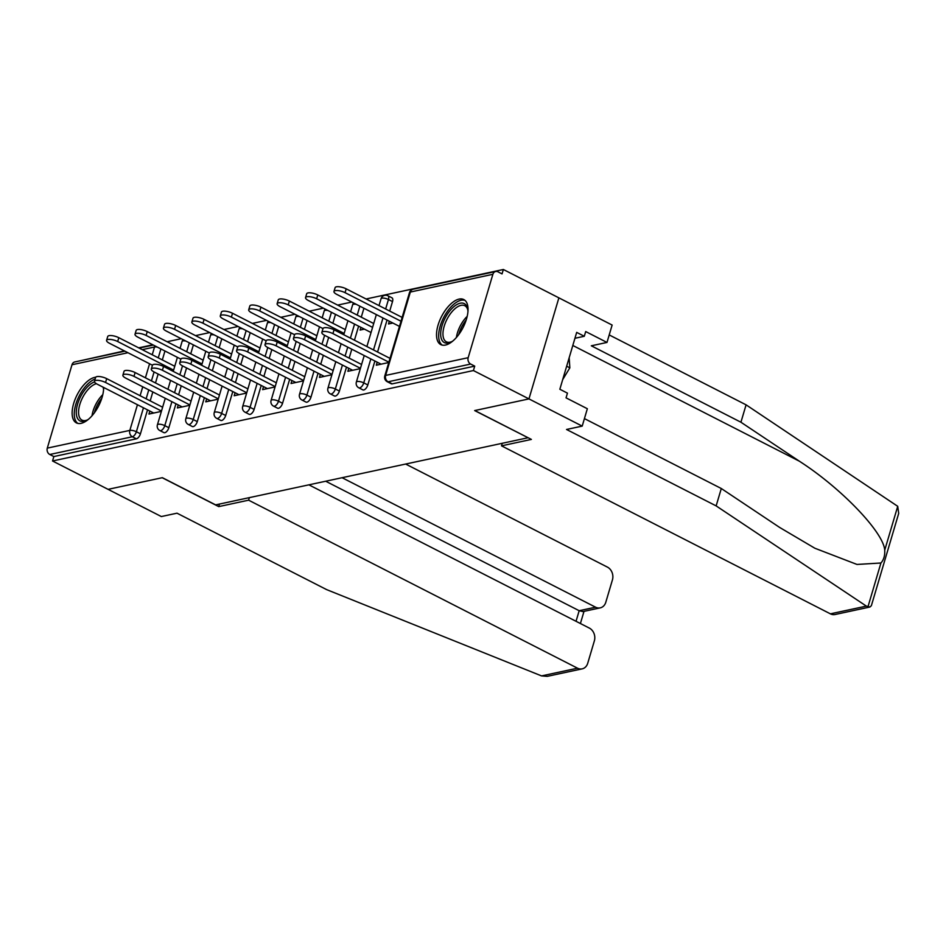 <?xml version="1.0" encoding="UTF-8"?>
<svg xmlns="http://www.w3.org/2000/svg" width="946" height="946" viewBox="0 0 946 946"><rect width="100%" height="100%" fill="white"/><g stroke="black" fill="none" stroke-linecap="round" stroke-linejoin="round"><path stroke-width="1.42" d="M459.094 299.09A25.294 12.097 -62.9 0 0 439.571 320.824A25.294 12.097 -62.9 0 0 440.777 344.592A25.294 12.097 -62.9 0 0 445.471 345.054A25.294 12.097 -62.9 0 0 464.994 323.307A25.294 12.097 -62.9 0 0 463.788 299.551A25.294 12.097 -62.9 0 0 459.094 299.09M95.712 377.229A25.294 12.097 -62.9 0 0 94.695 377.383A25.294 12.097 -62.9 0 0 75.183 399.117A25.294 12.097 -62.9 0 0 76.389 422.886A25.294 12.097 -62.9 0 0 81.084 423.347A25.294 12.097 -62.9 0 0 103.646 387.458M584.427 418.605L721.301 488.514L716.146 505.897L566.536 429.472L582.204 426.114L587.348 408.731L566.051 397.852L567.446 393.134L559.843 389.244L576.682 332.389L584.297 336.268L585.692 331.561L606.989 342.44L612.133 325.057L503.355 269.492L366.067 298.983M351.794 302.058L337.639 305.097M323.366 308.16L309.224 311.199M294.939 314.273L280.796 317.312M266.524 320.375L252.369 323.414M238.096 326.488L223.954 329.527M209.681 332.59L195.526 335.629M181.254 338.703L167.111 341.743M152.826 344.805L138.684 347.844M124.411 350.919L82.361 360.308M582.204 426.114L528.956 398.905L558.885 297.848L528.956 398.905L474.656 410.576L527.939 437.667M527.915 437.773L215.629 504.88L162.369 477.683L108.081 489.342L52.538 460.986L53.851 456.563L136.39 438.826L132.334 436.756L49.795 454.494L53.851 456.563M49.795 454.494A4.86 3.985 -102.1 0 1 47.3 448.12L72.002 364.742A4.86 3.985 -102.1 0 1 74.781 361.94L124.896 351.167M502.267 443.284L501.51 445.838L531.392 439.417L474.845 410.54L528.956 398.905L473.414 370.548L52.538 460.986M503.355 269.492L502.042 273.902L497.986 271.833A4.86 3.985 77.9 0 0 495.657 271.502A4.86 3.985 77.9 0 0 492.878 274.305L468.175 357.694A4.86 3.985 77.9 0 0 470.67 364.056L474.726 366.126L473.414 370.548M161.388 411.38L148.924 414.064L149.823 411.049M392.507 301.585L388.451 299.504A4.86 2.33 117.1 0 0 387.931 295.767L391.987 297.836A4.86 2.33 117.1 0 1 392.507 301.585L389.705 311.057M387.032 320.055L377.572 352.007M374.9 361.005L367.817 384.963A4.86 2.33 117.1 0 1 363.772 389.965A4.86 2.33 117.1 0 1 362.862 389.882L358.806 387.801A4.86 2.33 117.1 0 0 359.716 387.895A4.86 2.33 -62.9 0 0 363.749 382.882L367.817 384.963M474.726 366.126L392.188 383.863A4.86 2.33 117.1 0 1 391.289 383.769L387.233 381.699A4.86 2.33 117.1 0 0 388.132 381.782L392.188 383.863M164.959 351.001L162.322 359.918M158.136 374.037L155.499 382.953M152.826 391.951L150.189 400.868M147.529 409.866L140.434 433.824A4.86 2.33 117.1 0 1 136.39 438.826M348.778 368.29L347.892 371.305L360.343 368.633M364.423 329.137L360.107 330.059L360.911 327.34M335.499 314.356L332.862 323.272M328.676 337.391L326.027 346.307M323.366 355.306L320.729 364.222M318.057 373.221L310.962 397.178A4.86 2.33 117.1 0 1 306.93 402.18A4.86 2.33 117.1 0 1 306.019 402.097L301.963 400.016A4.86 2.33 117.1 0 0 302.862 400.111A4.86 2.33 -62.9 0 0 306.906 395.097L310.962 397.178M291.936 380.505L291.037 383.52L303.5 380.848M278.656 326.571L276.007 335.487M271.833 349.606L269.184 358.522M266.524 367.521L263.875 376.437M261.214 385.436L254.119 409.393A4.86 2.33 117.1 0 1 250.075 414.395A4.86 2.33 117.1 0 1 249.176 414.313L245.12 412.231A4.86 2.33 117.1 0 0 246.019 412.326A4.86 2.33 -62.9 0 0 250.063 407.312L254.119 409.393M235.093 392.72L234.194 395.735L246.658 393.063M221.802 338.786L219.165 347.702M214.979 361.821L212.342 370.737M209.681 379.736L207.032 388.652M204.371 397.651L197.276 421.609A4.86 2.33 117.1 0 1 193.232 426.611A4.86 2.33 117.1 0 1 192.334 426.528L188.278 424.447A4.86 2.33 117.1 0 0 189.176 424.541A4.86 2.33 -62.9 0 0 193.221 419.527L197.276 421.609M178.238 404.935L177.351 407.951L189.815 405.278M193.386 344.9L190.737 353.816M186.563 367.935L183.914 376.851M181.254 385.85L178.617 394.766M175.944 403.765L168.849 427.71A4.86 2.33 117.1 0 1 164.805 432.712A4.86 2.33 117.1 0 1 163.906 432.629L159.85 430.56A4.86 2.33 117.1 0 0 160.749 430.643A4.86 2.33 -62.9 0 0 164.793 425.641L168.849 427.71M206.666 398.834L205.767 401.849L218.23 399.165M250.229 332.685L247.592 341.601M243.406 355.72L240.769 364.636M238.096 373.635L235.459 382.551M232.787 391.549L225.692 415.495A4.86 2.33 117.1 0 1 221.66 420.509A4.86 2.33 117.1 0 1 220.749 420.414L216.693 418.345A4.86 2.33 117.1 0 0 217.604 418.428A4.86 2.33 -62.9 0 0 221.636 413.426L225.692 415.495M263.508 386.618L262.621 389.634L275.073 386.949M307.072 320.469L304.435 329.385M300.249 343.504L297.612 352.42M294.939 361.419L292.302 370.335M289.642 379.334L282.547 403.28A4.86 2.33 117.1 0 1 278.502 408.294A4.86 2.33 117.1 0 1 277.604 408.199L273.536 406.13A4.86 2.33 117.1 0 0 274.446 406.212A4.86 2.33 -62.9 0 0 278.491 401.21L282.547 403.28M320.351 374.403L319.464 377.419L331.928 374.734M363.926 308.254L361.277 317.17M358.617 326.169L354.454 340.205M351.794 349.204L349.145 358.12M346.484 367.119L339.389 391.065A4.86 2.33 117.1 0 1 335.345 396.078A4.86 2.33 117.1 0 1 334.446 395.984L330.39 393.914A4.86 2.33 117.1 0 0 331.289 393.997A4.86 2.33 -62.9 0 0 335.333 388.995L339.389 391.065M392.85 323.024L388.522 323.958L389.338 321.226M377.206 362.188L376.307 365.203L388.771 362.519M94.458 381.297L95.593 377.466A7.296 2.33 16.5 0 1 99.685 376.567A7.296 2.33 16.5 0 1 106.685 378.648L105.55 382.48A7.296 2.33 -163.5 0 0 98.55 380.398A7.296 2.33 -163.5 0 0 94.458 381.297A7.296 2.33 -163.5 0 0 97.355 384.242L153.713 413.035M106.685 378.648L162.617 407.218M105.55 382.48L161.482 411.049M106.591 340.335L107.726 336.504A7.296 2.33 16.5 0 1 111.817 335.617A7.296 2.33 16.5 0 1 118.818 337.698L117.682 341.53A7.296 2.33 -163.5 0 0 110.682 339.448A7.296 2.33 -163.5 0 0 106.591 340.335A7.296 2.33 -163.5 0 0 109.488 343.292L152.448 365.239M173.615 370.099L117.682 341.53M174.75 366.268L118.818 337.698M88.617 419.173A21.888 10.465 117.1 0 1 86.642 420.343A21.888 10.465 117.1 0 1 78.672 419.953A21.888 10.465 117.1 0 1 79.121 399.839A21.888 10.465 117.1 0 1 94.505 381.9M96.386 383.698A20.268 9.685 -62.9 0 0 81.51 399.862A20.268 9.685 -62.9 0 0 80.765 419.22A20.268 9.685 -62.9 0 0 81.971 420.095A20.268 9.685 -62.9 0 0 87.422 419.929M95.132 379.027A25.128 12.014 -62.9 0 0 77.501 399.65A25.128 12.014 -62.9 0 0 77.004 422.696A25.128 12.014 -62.9 0 0 77.856 423.406M103.28 387.269A21.888 10.465 117.1 0 1 103.339 387.647A21.888 10.465 117.1 0 1 103.552 389.929M103.457 388.522A20.268 9.685 -62.9 0 0 103.031 387.151M453.004 340.867A21.888 10.465 117.1 0 1 451.041 342.038A21.888 10.465 117.1 0 1 440.718 332.649A21.888 10.465 117.1 0 1 453.264 307.202A21.888 10.465 117.1 0 1 467.738 309.354A21.888 10.465 117.1 0 1 467.939 311.636M467.856 310.217A20.268 9.685 -62.9 0 0 464.793 305.712A20.268 9.685 -62.9 0 0 454.612 309.023A20.268 9.685 -62.9 0 0 443.816 327.588A20.268 9.685 -62.9 0 0 446.358 341.802A20.268 9.685 -62.9 0 0 451.81 341.624M465.077 300.438A25.128 12.014 -62.9 0 0 453.11 304.849A25.128 12.014 -62.9 0 0 439.902 327.174A25.128 12.014 -62.9 0 0 442.255 345.113M562.693 379.606L569.835 367.84L569.173 357.754M566.666 366.22L569.835 367.84M582.168 668.857L547.285 676.343L541.55 675.905L326.607 589.606L176.997 513.181L161.328 516.551L108.081 489.342L162.192 477.718L218.739 506.607L248.621 500.186L577.509 668.183A9.732 7.958 77.9 0 0 582.168 668.857A9.732 7.958 77.9 0 0 587.738 663.229L594.372 640.832A9.732 7.958 77.9 0 0 589.382 628.109L308.893 484.837M248.621 500.186L249.377 497.631M600.237 607.864L582.925 611.589L579.177 610.714L595.578 607.19A9.732 7.958 77.9 0 0 600.237 607.864A9.732 7.958 77.9 0 0 605.807 602.235L612.44 579.851A9.732 7.958 77.9 0 0 607.45 567.127L405.657 464.048M595.578 607.19L342.085 477.706M218.739 506.607L219.496 504.052M576.043 621.297L579.177 610.714L325.684 481.23M869.942 607.013L835.058 614.51A9.732 7.958 -102.1 0 1 830.399 613.836L866.37 606.114L869.942 607.013L871.361 605.7L898.7 513.406L897.719 506.311L746.087 404.841L740.931 422.223L591.321 345.798L606.989 342.44M721.301 488.514L779.658 527.454L814.884 548.242L856.981 564.443L880.927 563C883.741 559.89 885.007 555.609 884.735 550.17C883.529 532.184 841.029 487.9 799.299 461.163L740.931 422.223M866.37 606.114L716.146 505.897M746.087 404.841L609.212 334.931M501.51 445.838L830.399 613.836M574.943 338.278L584.297 336.268M122.885 375.184L124.021 371.352A7.296 2.33 16.5 0 1 128.1 370.465A7.296 2.33 16.5 0 1 135.112 372.547L133.977 376.378A7.296 2.33 -163.5 0 0 126.965 374.285A7.296 2.33 -163.5 0 0 122.885 375.184A7.296 2.33 -163.5 0 0 125.783 378.14L182.14 406.922M135.112 372.547L191.045 401.116M133.977 376.378L189.91 404.947M151.313 369.082L152.436 365.251A7.296 2.33 16.5 0 1 156.528 364.352A7.296 2.33 16.5 0 1 163.54 366.433L162.405 370.264A7.296 2.33 -163.5 0 0 155.392 368.183A7.296 2.33 -163.5 0 0 151.313 369.082A7.296 2.33 -163.5 0 0 154.198 372.026L210.556 400.82M163.54 366.433L219.46 395.002M162.405 370.264L218.325 398.834M202.042 363.985L146.11 335.428A7.296 2.33 -163.5 0 0 139.097 333.335A7.296 2.33 -163.5 0 0 135.018 334.234A7.296 2.33 -163.5 0 0 137.915 337.19L180.863 359.125A7.296 2.33 16.5 0 1 184.955 358.25A7.296 2.33 16.5 0 1 191.955 360.331L190.82 364.163A7.296 2.33 -163.5 0 0 183.82 362.07A7.296 2.33 -163.5 0 0 179.728 362.968A7.296 2.33 -163.5 0 0 182.625 365.925L238.983 394.707M191.955 360.331L247.887 388.901M190.82 364.163L246.752 392.732M230.457 357.884L174.537 329.314A7.296 2.33 -163.5 0 0 167.525 327.233A7.296 2.33 -163.5 0 0 163.433 328.12A7.296 2.33 -163.5 0 0 166.33 331.076L209.291 353.024A7.296 2.33 16.5 0 1 213.37 352.137A7.296 2.33 16.5 0 1 220.383 354.218L219.247 358.049A7.296 2.33 -163.5 0 0 212.235 355.968A7.296 2.33 -163.5 0 0 208.155 356.867A7.296 2.33 -163.5 0 0 211.053 359.811L267.411 388.605M220.383 354.218L276.315 382.787M219.247 358.049L275.18 386.618M236.571 350.753L237.706 346.922A7.296 2.33 16.5 0 1 241.798 346.035A7.296 2.33 16.5 0 1 248.81 348.116L247.675 351.947A7.296 2.33 -163.5 0 0 240.662 349.866A7.296 2.33 -163.5 0 0 236.571 350.753A7.296 2.33 -163.5 0 0 239.468 353.709L295.826 382.491M248.81 348.116L304.73 376.685M247.675 351.947L303.595 380.517M135.018 334.234L136.153 330.402A7.296 2.33 16.5 0 1 140.233 329.504A7.296 2.33 16.5 0 1 147.245 331.597L146.11 335.428M203.177 360.166L147.245 331.597M163.433 328.12L164.569 324.289A7.296 2.33 16.5 0 1 168.66 323.402A7.296 2.33 16.5 0 1 175.672 325.483L174.537 329.314M231.593 354.052L175.672 325.483M191.861 322.018L192.996 318.187A7.296 2.33 16.5 0 1 197.087 317.288A7.296 2.33 16.5 0 1 204.088 319.381L202.952 323.213A7.296 2.33 -163.5 0 0 195.952 321.12A7.296 2.33 -163.5 0 0 191.861 322.018A7.296 2.33 -163.5 0 0 194.758 324.975L237.718 346.91M258.885 351.782L202.952 323.213M260.02 347.951L204.088 319.381M220.288 315.905L221.423 312.074A7.296 2.33 16.5 0 1 225.503 311.187A7.296 2.33 16.5 0 1 232.515 313.268L231.38 317.099A7.296 2.33 -163.5 0 0 224.368 315.018A7.296 2.33 -163.5 0 0 220.288 315.905A7.296 2.33 -163.5 0 0 223.173 318.861L266.133 340.808A7.296 2.33 16.5 0 1 270.225 339.921A7.296 2.33 16.5 0 1 277.225 342.003L333.158 370.572M287.312 345.668L231.38 317.099M288.435 341.837L232.515 313.268M248.703 309.803L249.839 305.972A7.296 2.33 16.5 0 1 253.93 305.073A7.296 2.33 16.5 0 1 260.93 307.166L259.795 310.998A7.296 2.33 -163.5 0 0 252.795 308.904A7.296 2.33 -163.5 0 0 248.703 309.803A7.296 2.33 -163.5 0 0 251.601 312.759L294.561 334.695A7.296 2.33 16.5 0 1 298.64 333.82A7.296 2.33 16.5 0 1 305.653 335.901L361.573 364.47M315.728 339.567L259.795 310.998M316.863 335.735L260.93 307.166M277.225 342.003L276.09 345.834A7.296 2.33 -163.5 0 0 269.09 343.753A7.296 2.33 -163.5 0 0 264.998 344.651A7.296 2.33 -163.5 0 0 267.895 347.596L324.253 376.39M276.09 345.834L332.022 374.403M277.131 303.69L278.266 299.858A7.296 2.33 16.5 0 1 282.346 298.971A7.296 2.33 16.5 0 1 289.358 301.053L288.223 304.884A7.296 2.33 -163.5 0 0 281.21 302.803A7.296 2.33 -163.5 0 0 277.131 303.69A7.296 2.33 -163.5 0 0 280.028 306.646L322.988 328.593A7.296 2.33 16.5 0 1 327.068 327.706A7.296 2.33 16.5 0 1 334.068 329.799L390 358.357M344.155 333.453L288.223 304.884M345.29 329.622L289.358 301.053M305.653 335.901L304.517 339.732A7.296 2.33 -163.5 0 0 297.505 337.651A7.296 2.33 -163.5 0 0 293.426 338.538A7.296 2.33 -163.5 0 0 296.311 341.494L352.669 370.276M304.517 339.732L360.45 368.301M305.558 297.588L306.681 293.757A7.296 2.33 16.5 0 1 310.773 292.858A7.296 2.33 16.5 0 1 317.785 294.951L316.65 298.782A7.296 2.33 -163.5 0 0 309.638 296.689A7.296 2.33 -163.5 0 0 305.558 297.588A7.296 2.33 -163.5 0 0 308.443 300.544L371.045 332.519M372.57 327.351L316.65 298.782M373.705 323.52L317.785 294.951M334.068 329.799L332.933 333.619A7.296 2.33 -163.5 0 0 325.932 331.538A7.296 2.33 -163.5 0 0 321.841 332.436A7.296 2.33 -163.5 0 0 324.738 335.381L381.096 364.175M332.933 333.619L388.865 362.188M333.973 291.474L335.109 287.655A7.296 2.33 16.5 0 1 339.2 286.756A7.296 2.33 16.5 0 1 346.201 288.837L345.065 292.669A7.296 2.33 -163.5 0 0 338.065 290.588A7.296 2.33 -163.5 0 0 333.973 291.474A7.296 2.33 -163.5 0 0 336.871 294.431L399.472 326.405M400.998 321.238L345.065 292.669M402.133 317.407L346.201 288.837M47.3 448.12L129.839 430.395L137.442 404.722M140.103 395.724L142.751 386.808M145.412 377.809L149.574 363.761M152.235 354.774L154.529 347.016L142.231 349.653M127.947 352.728L72.002 364.742M143.461 407.797L136.378 431.743A4.86 2.33 -62.9 0 1 132.334 436.756A4.86 3.985 -102.1 0 1 129.839 430.395A4.86 1.549 16.5 0 1 136.378 431.743L140.434 433.824M157.367 347.123A4.86 1.549 16.5 0 0 154.529 347.016A4.86 3.985 -102.1 0 1 155.014 345.917M492.878 274.305L410.339 292.042L385.637 375.42L468.175 357.694M470.67 364.056L388.132 381.782A4.86 3.985 77.9 0 1 385.637 375.42A4.86 1.549 -163.5 0 0 384.786 375.988A4.86 4.86 0 0 0 387.233 381.699M495.657 271.502L413.118 289.228A4.86 3.985 77.9 0 0 410.339 292.042A4.86 1.549 -163.5 0 0 409.476 292.61L384.786 375.988M160.903 348.932L158.266 357.848M154.08 371.967L151.443 380.883M148.77 389.882L146.133 398.798M185.794 341.021A4.86 1.549 16.5 0 0 182.956 340.903A4.86 1.549 -163.5 0 0 182.093 341.471L180.059 348.353M171.888 401.695L164.793 425.641A4.86 1.549 16.5 0 0 158.254 424.281A4.86 1.549 -163.5 0 0 157.403 424.849A4.86 4.86 0 0 0 159.85 430.56M189.33 342.819L186.681 351.735M182.507 365.854L179.858 374.782M177.198 383.78L174.549 392.696M217.746 336.717L215.109 345.633M210.923 359.752L208.286 368.668M205.613 377.667L202.976 386.583M200.316 395.582L193.221 419.527A4.86 1.549 16.5 0 0 186.681 418.179A4.86 1.549 -163.5 0 0 185.818 418.735A4.86 4.86 0 0 0 188.278 424.447M246.173 330.603L243.536 339.519M239.35 353.638L236.701 362.566M234.04 371.565L231.403 380.481M228.731 389.48L221.636 413.426A4.86 1.549 16.5 0 0 215.109 412.066A4.86 1.549 -163.5 0 0 214.245 412.633A4.86 4.86 0 0 0 216.693 418.345M274.6 324.502L271.951 333.418M267.765 347.537L265.128 356.453M262.468 365.452L259.819 374.368M257.158 383.367L250.063 407.312A4.86 1.549 16.5 0 0 243.524 405.964A4.86 1.549 -163.5 0 0 242.673 406.52A4.86 4.86 0 0 0 245.12 412.231M303.016 318.388L300.379 327.304M296.193 341.435L293.556 350.351M290.883 359.35L288.246 368.266M285.586 377.265L278.491 401.21A4.86 1.549 16.5 0 0 271.951 399.851A4.86 1.549 -163.5 0 0 271.088 400.418A4.86 4.86 0 0 0 273.536 406.13M331.443 312.286L328.794 321.202M324.62 335.322L321.971 344.238M319.31 353.236L316.674 362.152M314.001 371.151L306.906 395.097A4.86 1.549 16.5 0 0 300.367 393.749A4.86 1.549 -163.5 0 0 299.515 394.305A4.86 4.86 0 0 0 301.963 400.016M359.858 306.173L357.221 315.089M354.561 324.088L350.398 338.136M347.738 347.135L345.089 356.051M342.428 365.05L335.333 388.995A4.86 1.549 16.5 0 0 328.794 387.635A4.86 1.549 -163.5 0 0 327.931 388.203A4.86 4.86 0 0 0 330.39 393.914M387.931 295.767A4.86 4.86 0 0 0 381.061 298.711A4.86 1.549 -163.5 0 1 381.912 298.156A4.86 1.549 16.5 0 1 388.451 299.504L385.649 308.987M382.976 317.986L373.516 349.937M370.844 358.936L363.749 382.882A4.86 1.549 16.5 0 0 357.221 381.534A4.86 1.549 -163.5 0 0 356.358 382.089A4.86 4.86 0 0 0 358.806 387.801M214.21 334.908A4.86 1.549 16.5 0 0 211.384 334.801A4.86 1.549 -163.5 0 0 210.52 335.357L208.475 342.251M242.637 328.806A4.86 1.549 16.5 0 0 239.799 328.688A4.86 1.549 -163.5 0 0 238.948 329.255L236.902 336.137M271.064 322.692A4.86 1.549 16.5 0 0 268.226 322.586A4.86 1.549 -163.5 0 0 267.363 323.142L265.329 330.036M299.48 316.591A4.86 1.549 16.5 0 0 296.642 316.472A4.86 1.549 -163.5 0 0 295.791 317.04L293.745 323.922M327.907 310.477A4.86 1.549 16.5 0 0 325.069 310.371A4.86 1.549 -163.5 0 0 324.206 310.927L322.172 317.821M356.323 304.375A4.86 1.549 16.5 0 0 353.497 304.257A4.86 1.549 -163.5 0 0 352.633 304.825L350.599 311.707M92.01 415.791A20.268 9.685 117.1 0 1 102.795 394.659M101.813 398.254A19.594 9.377 -62.9 0 0 94.34 412.882M456.398 337.486A20.268 9.685 117.1 0 1 467.194 316.366M466.201 319.961A19.594 9.377 -62.9 0 0 458.739 334.588M541.55 675.905L577.509 668.183M867.943 606.859L880.927 563M884.735 550.17L897.719 506.311M572.815 345.467L799.299 461.163M139.18 348.093L153.323 345.054M183.098 339.638A4.86 4.86 0 0 0 182.093 341.471M177.387 357.352L173.236 371.388M170.564 380.387L167.927 389.303M165.266 398.301L157.403 424.849M211.526 333.536A4.86 4.86 0 0 0 210.52 335.357M205.814 351.238L201.652 365.286M198.991 374.285L196.354 383.201M193.682 392.2L185.818 418.735M239.953 327.422A4.86 4.86 0 0 0 238.948 329.255M234.241 345.136L230.079 359.173M227.418 368.171L224.77 377.087M222.109 386.086L214.245 412.633M268.368 321.321A4.86 4.86 0 0 0 267.363 323.142M262.657 339.035L258.506 353.071M255.834 362.07L253.197 370.986M250.524 379.985L242.673 406.52M296.796 315.207A4.86 4.86 0 0 0 295.791 317.04M291.084 332.921L286.922 346.957M284.261 355.956L281.612 364.872M278.952 373.871L271.088 400.418M325.211 309.106A4.86 4.86 0 0 0 324.206 310.927M319.5 326.819L315.349 340.856M312.677 349.854L310.04 358.771M307.379 367.769L299.515 394.305M353.638 302.992A4.86 4.86 0 0 0 352.633 304.825M347.927 320.706L343.765 334.742M341.104 343.741L338.467 352.657M335.795 361.656L327.931 388.203M381.061 298.711L379.015 305.605M376.354 314.604L366.882 346.555M364.222 355.554L356.358 382.089M413.118 289.228A4.86 4.86 0 0 0 409.476 292.61M584.013 611.353L580.406 623.532M179.728 362.968L180.863 359.137M208.155 356.867L209.291 353.035M264.998 344.651L266.133 340.82M293.426 338.538L294.561 334.707M321.841 332.436L322.976 328.605"/></g></svg>
